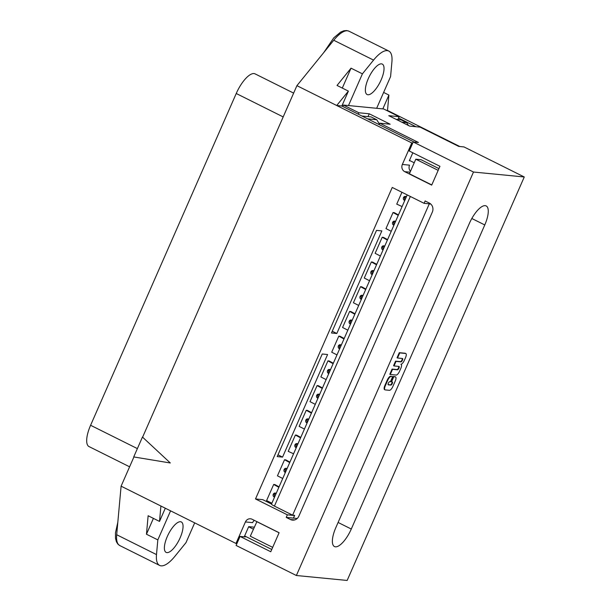 <?xml version="1.0" encoding="UTF-8"?>
<svg xmlns="http://www.w3.org/2000/svg" width="611" height="611" viewBox="0 0 611 611"><rect width="100%" height="100%" fill="white"/><g stroke="black" fill="none" stroke-linecap="round" stroke-linejoin="round"><path stroke-width="0.92" d="M300.574 437.858L295.388 435.024L296.618 435.147L300.772 437.407M297.901 443.953L297.45 443.746A2.039 1.886 -84.4 0 0 294.991 444.785L296.22 444.9A2.039 1.886 95.6 0 1 297.504 443.777M296.22 444.9L294.968 444.831A2.039 1.886 -84.4 0 0 295.8 447.504L296.312 447.558M296.488 447.168A2.039 1.886 95.6 0 1 296.205 444.953M296.236 447.741L295.8 447.504M293.578 453.79L288.216 451.353L295.388 435.024M244.392 536.481L245.301 536.932L240.054 536.427L270.765 551.741L279.112 532.716L252.137 519.266A5.446 5.033 -84.4 0 0 250.495 518.792A5.446 5.033 -84.4 0 0 245.416 521.939L235.976 543.454L236.931 543.546M244.24 536.832L248.708 526.644L254.26 527.186M410.363 160.853L409.324 160.754L412.822 152.788M412.738 143.043L411.783 142.943L402.344 164.458A5.446 5.033 -84.4 0 0 404.719 171.668L431.694 185.118L439.951 166.314L409.248 151.001L413.204 141.973L418.451 142.485L379.782 123.208L379.164 124.613M294.639 519.923L290.454 519.518A6.805 6.293 -84.4 0 0 292.509 520.114A6.805 6.293 -84.4 0 0 298.855 516.173L432.336 212.086A6.805 6.293 -84.4 0 0 429.365 203.073L425.134 200.958L424.095 203.326L392.247 187.447L255.505 498.95L262.707 499.653L271.521 504.044M282.733 478.512L277.447 475.824L284.535 459.747L285.772 459.869L289.92 462.13M315.284 404.345L310.006 401.656L317.094 385.579L318.323 385.701L322.478 387.962M347.842 330.177L342.565 327.488L349.652 311.411L350.882 311.534L355.029 313.794M380.401 256.009L375.123 253.321L382.203 237.244L383.441 237.366L387.588 239.627M336.989 354.899L331.712 352.211L338.8 336.134L340.029 336.256L344.184 338.517M391.246 231.302L385.976 228.598L393.049 212.536L394.286 212.659L398.433 214.919M336.814 333.499L331.475 332.98L376.506 230.385L381.852 230.905L336.814 333.499L332.247 331.223M322.249 353.998L327.595 354.517L282.557 457.112L277.211 456.593L322.249 353.998M402.107 206.564L396.745 204.127L401.923 192.274M358.695 305.454L353.418 302.766L360.505 286.689L361.735 286.811L365.882 289.072M326.137 379.622L320.859 376.934L327.947 360.857L329.176 360.979L333.331 363.24M369.548 280.732L364.271 278.043L371.358 261.966L372.588 262.088L376.735 264.349M271.88 503.235L266.602 500.546L273.682 484.47L274.919 484.592L279.067 486.852M304.431 429.067L299.153 426.379L306.241 410.302L307.47 410.424L311.625 412.685M287.048 468.675L286.597 468.469A2.039 1.886 -84.4 0 0 284.138 469.508L285.375 469.622A2.039 1.886 95.6 0 1 286.651 468.5M285.375 469.622L284.115 469.553A2.039 1.886 -84.4 0 0 284.947 472.227L285.467 472.28M285.635 471.891A2.039 1.886 95.6 0 1 285.352 469.676M289.721 462.58L284.535 459.747M285.383 472.463L284.947 472.227M308.754 419.23L308.303 419.024A2.039 1.886 -84.4 0 0 305.844 420.062L307.073 420.177A2.039 1.886 95.6 0 1 308.356 419.054M307.073 420.177L305.821 420.108A2.039 1.886 -84.4 0 0 306.653 422.781L307.165 422.835M307.341 422.445A2.039 1.886 95.6 0 1 307.05 420.231M311.427 413.135L306.241 410.302M307.089 423.018L306.653 422.781M319.606 394.507L319.156 394.309A2.039 1.886 -84.4 0 0 316.697 395.34L317.926 395.454A2.039 1.886 95.6 0 1 319.209 394.332M317.926 395.454L316.674 395.386A2.039 1.886 -84.4 0 0 317.506 398.059L318.018 398.112M318.194 397.723A2.039 1.886 95.6 0 1 317.903 395.508M322.28 388.413L317.094 385.579M317.941 398.296L317.506 398.059M278.868 487.303L273.682 484.47M276.195 493.398L275.744 493.192A2.039 1.886 -84.4 0 0 273.285 494.23L274.522 494.345A2.039 1.886 95.6 0 1 275.798 493.214M274.522 494.345L273.262 494.276A2.039 1.886 -84.4 0 0 274.095 496.949L274.614 497.003M274.782 496.613A2.039 1.886 95.6 0 1 274.499 494.398M274.53 497.186L274.095 496.949M352.157 320.34L351.715 320.141A2.039 1.886 -84.4 0 0 349.255 321.172L350.485 321.287A2.039 1.886 95.6 0 1 351.76 320.164M350.485 321.287L349.232 321.218A2.039 1.886 -84.4 0 0 350.065 323.891L350.577 323.945M350.745 323.555A2.039 1.886 95.6 0 1 350.462 321.34M354.838 314.245L349.652 311.411M350.493 324.128L350.065 323.891M373.863 270.894L373.42 270.696A2.039 1.886 -84.4 0 0 370.961 271.727L372.191 271.842A2.039 1.886 95.6 0 1 373.466 270.719M372.191 271.842L370.938 271.773A2.039 1.886 -84.4 0 0 371.771 274.454L372.282 274.499M372.45 274.11A2.039 1.886 95.6 0 1 372.168 271.895M376.544 264.8L371.358 261.966M372.198 274.683L371.771 274.454M384.716 246.172L384.273 245.973A2.039 1.886 -84.4 0 0 381.806 247.004L383.044 247.119A2.039 1.886 95.6 0 1 384.319 245.996M383.044 247.119L381.791 247.05A2.039 1.886 -84.4 0 0 382.623 249.731L383.135 249.777M383.303 249.387A2.039 1.886 95.6 0 1 383.021 247.172M387.397 240.077L382.203 237.244M383.051 249.96L382.623 249.731M330.452 369.785L330.009 369.586A2.039 1.886 -84.4 0 0 327.549 370.617L328.779 370.732A2.039 1.886 95.6 0 1 330.062 369.609M328.779 370.732L327.527 370.663A2.039 1.886 -84.4 0 0 328.359 373.336L328.871 373.39M329.046 373A2.039 1.886 95.6 0 1 328.756 370.785M333.132 363.69L327.947 360.857M328.794 373.573L328.359 373.336M341.305 345.062L340.862 344.864A2.039 1.886 -84.4 0 0 338.402 345.895L339.632 346.009A2.039 1.886 95.6 0 1 340.907 344.887M339.632 346.009L338.379 345.941A2.039 1.886 -84.4 0 0 339.212 348.614L339.724 348.667M339.892 348.278A2.039 1.886 95.6 0 1 339.609 346.063M343.985 338.968L338.8 336.134M339.647 348.85L339.212 348.614M363.01 295.617L362.567 295.419A2.039 1.886 -84.4 0 0 360.108 296.45L361.338 296.564A2.039 1.886 95.6 0 1 362.613 295.441M361.338 296.564L360.085 296.495A2.039 1.886 -84.4 0 0 360.918 299.169L361.429 299.222M361.597 298.832A2.039 1.886 95.6 0 1 361.315 296.618M365.691 289.522L360.505 286.689M361.345 299.405L360.918 299.169M395.561 221.472L395.134 221.274A2.039 1.886 -84.4 0 0 392.674 222.305L393.912 222.427A2.039 1.886 95.6 0 1 395.187 221.297M393.912 222.427L392.652 222.358A2.039 1.886 -84.4 0 0 393.484 225.031L393.973 225.077M394.156 224.672A2.039 1.886 95.6 0 1 393.889 222.48M398.242 215.37L393.049 212.536M393.896 225.26L393.484 225.031M404.757 200.515L404.322 200.286L404.841 200.332M405.009 199.942A2.039 1.886 95.6 0 1 404.726 197.727L403.489 197.605A2.039 1.886 -84.4 0 0 404.322 200.286M403.489 197.605L404.749 197.674A2.039 1.886 95.6 0 1 406.025 196.551M406.422 196.727L405.971 196.528A2.039 1.886 -84.4 0 0 403.512 197.559M272.682 547.372L250.296 536.206L256.895 521.641M431.778 184.934L409.393 173.776L415.801 159.188L421.04 159.7L438.942 168.628M379.416 124.025L376.758 119.741L371.076 116.907L361.911 116.014M342.763 106.467L343.382 105.054L358.856 112.768L369.235 113.783L390.162 124.216L379.782 123.208M369.235 113.783L367.99 116.609M469.355 223.45A20.415 7.301 -63.5 0 1 486.173 205.93A20.415 7.301 -63.5 0 1 484.775 224.947L351.287 529.034A20.415 7.301 -63.5 0 1 334.469 546.555A20.415 7.301 -63.5 0 1 335.867 527.537L469.355 223.45M358.856 112.768L358.229 114.181M397.906 119.519L399.151 116.693L383.685 108.979L343.382 105.054M473.487 172.035L296.373 575.509L347.155 580.45L524.269 176.976L473.487 172.035L413.204 141.973M524.269 176.976L463.986 146.923L458.746 146.411L420.078 127.126L409.691 126.118L388.764 115.678L399.151 116.693M390.269 374.49L396.149 375.062A4.384 1.566 116.5 0 0 399.556 371.236L400.808 368.387A4.384 1.566 116.5 0 0 401.106 364.301A4.384 1.566 116.5 0 0 400.9 364.24A4.384 1.566 116.5 0 0 404.283 360.475L405.536 357.626A4.384 1.566 116.5 0 0 405.834 353.54A4.384 1.566 116.5 0 0 405.628 353.479L399.747 352.906L397.509 358L402.458 358.489A1.864 0.664 -63.5 0 1 402.542 358.512A1.864 0.664 -63.5 0 1 402.366 360.36A1.864 0.664 -63.5 0 1 400.969 361.872L396.02 361.384L394.026 365.943L398.968 366.424A1.864 0.664 -63.5 0 1 399.059 366.447A1.864 0.664 -63.5 0 1 398.884 368.303A1.864 0.664 -63.5 0 1 397.486 369.808L392.537 369.327L390.269 374.49L389.818 374.26L392.079 369.097L392.537 369.327M392.079 369.097L397.028 369.579A1.864 0.664 116.5 0 0 398.288 368.341A1.864 0.664 116.5 0 0 398.754 366.401M396.02 361.384L395.569 361.162L393.568 365.714L394.026 365.943M395.569 361.162L400.518 361.643A1.864 0.664 116.5 0 0 401.778 360.398A1.864 0.664 116.5 0 0 402.237 358.466M399.747 352.906L399.288 352.677L397.051 357.779L397.509 358M399.288 352.677L405.169 353.25A4.384 1.566 -63.5 0 1 405.376 353.311L405.834 353.54M389.688 381.692L390.429 381.768L392.682 376.636L391.124 376.483A4.384 1.566 116.5 0 0 387.718 380.302L385.32 385.762A4.384 1.566 116.5 0 0 385.022 389.849A4.384 1.566 116.5 0 0 385.228 389.902L389.459 390.314A4.384 1.566 116.5 0 0 392.858 386.496L395.256 381.035A4.384 1.566 116.5 0 0 395.554 376.956A4.384 1.566 116.5 0 0 395.348 376.895L393.79 376.743L391.536 381.875L392.277 381.944A1.734 0.619 -63.5 0 1 392.354 381.967A1.734 0.619 -63.5 0 1 392.193 383.685A1.734 0.619 -63.5 0 1 390.895 385.09L388.313 384.838A1.734 0.619 -63.5 0 1 388.229 384.815A1.734 0.619 -63.5 0 1 388.397 383.097A1.734 0.619 -63.5 0 1 389.688 381.692M388.084 384.632L390.437 384.861A1.734 0.619 116.5 0 0 391.605 383.723A1.734 0.619 116.5 0 0 392.041 381.921M393.79 376.743L393.331 376.513L391.078 381.646L391.536 381.875M393.331 376.513L394.889 376.666A4.384 1.566 -63.5 0 1 395.103 376.727L395.554 376.956M384.777 389.681A4.384 1.566 -63.5 0 1 384.571 389.619A4.384 1.566 -63.5 0 1 384.869 385.533L387.267 380.08A4.384 1.566 -63.5 0 1 390.666 376.254L392.682 376.636M240.054 536.427L236.098 545.447L296.373 575.509M236.854 543.721L236.388 543.492M286.223 517.41L293.417 518.113L294.548 515.531L287.353 514.829L286.223 517.41L290.454 519.518M293.417 518.105L297.198 518.495M367.601 118.855L376.758 119.741M245.416 521.939L252.61 522.642A5.446 5.033 95.6 0 1 254.405 520.396M294.12 515.317L294.548 515.531M424.095 203.326L430.694 203.967M396.111 119.344L400.992 119.817L406.682 122.658L408.438 125.492M271.758 549.472L244.629 535.946M253.389 529.164L248.639 526.797M279.082 532.784L256.704 521.618M430.793 204.066L429.25 203.914L292.616 515.172L294.678 515.371L293.463 518.128M383.624 92.429L388.901 95.064L387.504 110.461L459.8 146.51M407.216 194.909L271.49 504.106A5.446 0.687 23.7 0 0 274.423 506.099L410.34 196.467M292.616 515.172L274.423 506.099M401.801 122.177L406.682 122.658M414.22 162.778L409.477 160.41M438.179 170.354L415.801 159.188M129.601 466.812L89.03 446.58A22.867 8.18 -63.5 0 1 90.596 425.279L236.236 93.498A22.867 8.18 -63.5 0 1 255.077 73.878L293.639 93.109M142.455 437.048L170.309 462.97L142.455 437.048L133.725 456.929L170.102 462.955M282.557 457.112L277.982 454.836M410.485 171.286A5.446 5.033 95.6 0 1 409.538 165.153L402.344 164.458M255.505 498.95L287.353 514.829M381.478 63.857A17.009 6.087 -63.5 0 1 382.287 64.086A17.009 6.087 -63.5 0 1 380.141 82.027A17.009 6.087 -63.5 0 1 367.104 94.529A17.009 6.087 -63.5 0 1 368.746 77.635A17.009 6.087 -63.5 0 1 381.478 63.857M180.497 521.718A17.009 6.087 -63.5 0 1 181.307 521.947A17.009 6.087 -63.5 0 1 179.16 539.887A17.009 6.087 -63.5 0 1 166.123 552.39A17.009 6.087 -63.5 0 1 167.765 535.496A17.009 6.087 -63.5 0 1 180.497 521.718M170.584 510.842L157.829 539.895L146.457 534.22L148.137 515.745L159.509 521.42L165.306 508.215M153.414 518.372L146.457 534.22M142.653 437.071L296.908 85.662L336.722 105.512L341.855 106.016L348.4 91.123L337.028 85.448L351.035 68.172L362.415 73.847L348.491 105.55M351.035 68.172L342.297 88.076M159.509 521.42L160.907 506.023L121.1 486.173L116.686 534.74A31.573 11.296 -63.5 0 0 119.817 545.577L159.624 565.427A31.573 11.296 -63.5 0 0 174.845 556.377L185.996 542.637L194.68 522.856M376.659 108.292L390.582 76.589L391.911 61.887A31.573 11.296 -63.5 0 0 388.787 51.049A31.573 11.296 -63.5 0 0 373.558 60.099L362.415 73.847M159.624 565.427A31.573 11.296 -63.5 0 1 156.492 554.589L157.829 539.895M411.783 142.943L336.722 105.512L348.4 91.123M388.901 95.064L382.83 108.895M387.504 110.461L386.442 110.354M341.855 106.016L414.159 142.073M160.907 506.023L235.976 543.454M415.992 126.729L398.563 118.038M296.908 85.662L333.751 40.25A31.573 11.296 -63.5 0 1 348.98 31.199L388.787 51.049M121.1 486.173L133.924 456.967M484.775 224.947L471.822 218.494M397.028 369.579L397.486 369.808M400.518 361.643L400.969 361.872M405.169 353.25L405.628 353.479M390.437 384.861L390.895 385.09M394.889 376.666L395.348 376.895M384.869 385.533L385.32 385.762M387.267 380.08L387.718 380.302M390.666 376.254L391.124 376.483M351.287 529.034L338.097 522.458M283.191 116.915L236.236 93.498M137.376 448.604L90.596 425.279M404.719 171.668L410.088 172.187M333.751 40.25L373.558 60.099M116.686 534.74L156.492 554.589M384.571 389.619L385.022 389.849M119.817 545.577L117.908 544.134L116.426 541.812L115.502 538.314L115.471 532.891L117.831 522.184M323.769 52.561L333.759 37.851L340.64 32.093L343.901 30.764L346.72 30.55L348.98 31.199"/></g></svg>
